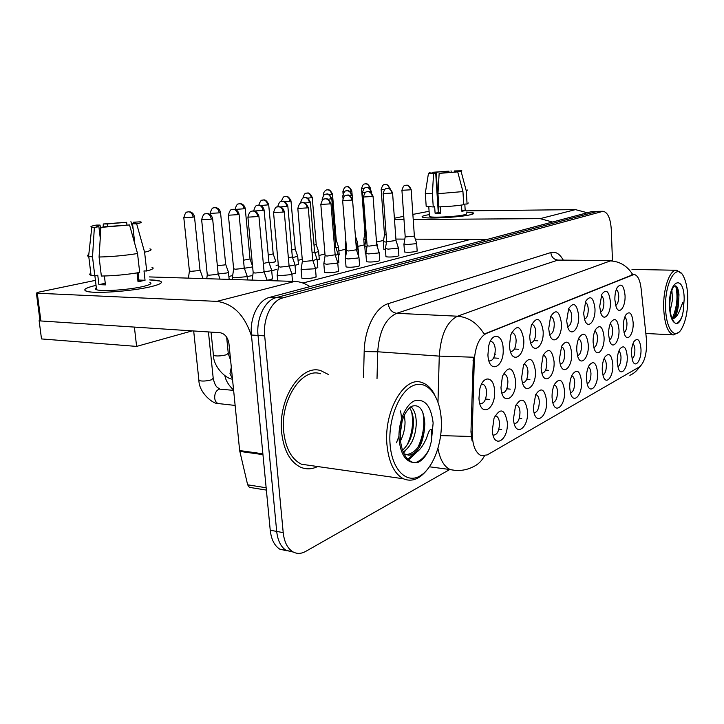 <?xml version="1.0" encoding="UTF-8"?>
<svg xmlns="http://www.w3.org/2000/svg" width="724" height="724" viewBox="0 0 724 724"><rect width="100%" height="100%" fill="white"/><g stroke="black" fill="none" stroke-linecap="round" stroke-linejoin="round"><path stroke-width="1.09" d="M614.875 299.872C614.766 295.012 615.5 290.976 617.074 287.745C621.165 282.586 623.826 285.156 625.047 295.455C625.708 306.949 619.12 315.528 616.115 306.786L614.875 299.872M615.662 305.383C617.681 304.234 618.694 301.139 618.73 296.125C618.513 292.541 617.699 290.378 616.269 289.618M566.675 320.786L568.666 308.659C573.589 301.528 576.919 303.836 578.648 315.592C579.571 329.23 570.521 338.271 567.516 326.325L566.675 320.786M567.58 326.578C570.268 325.854 571.652 322.442 571.734 316.343C571.435 312.207 570.358 309.863 568.521 309.338L568.385 309.329M548.72 328.578L550.566 316.659C555.806 308.56 559.426 310.705 561.399 323.085C562.439 337.692 552.213 346.733 549.362 333.302L548.72 328.578M549.661 334.416C552.62 333.9 554.15 330.379 554.267 323.863C553.951 319.655 552.828 317.266 550.901 316.705L550.548 316.687M529.687 336.841L531.298 325.338C536.882 316.008 540.828 317.899 543.127 331.013C544.312 346.805 532.611 355.674 530.095 340.425L529.687 336.841M530.647 342.696L530.792 342.733C533.977 342.28 535.633 338.651 535.76 331.818C535.425 327.556 534.249 325.121 532.24 324.515L531.633 324.506M583.635 313.429L585.725 301.229C590.35 294.876 593.427 297.302 594.956 308.514C595.78 321.338 587.698 330.271 584.63 319.574L583.635 313.429M584.503 319.139C586.938 318.243 588.196 314.94 588.25 309.238C587.969 305.211 586.965 302.931 585.236 302.379M599.68 306.469L601.834 294.279C606.187 288.568 609.038 291.084 610.404 301.817C611.137 313.926 603.861 322.696 600.811 313.049L599.68 306.469M600.504 312.089C602.721 311.048 603.852 307.854 603.897 302.505C603.653 298.713 602.739 296.487 601.173 295.826M509.461 345.62L510.746 334.931C516.655 323.927 520.99 325.42 523.742 339.42C525.099 356.751 511.461 365.077 509.624 347.538L509.461 345.62M510.429 351.457L510.782 351.565C514.203 351.149 515.986 347.384 516.131 340.271C515.769 335.945 514.538 333.456 512.447 332.805L511.533 332.832M487.922 354.968L488.691 346.045C491.741 331.692 502.728 333.827 503.135 348.362C504.664 367.43 488.818 374.887 487.922 354.968M488.908 360.742L489.478 360.95C493.18 360.588 495.107 356.688 495.252 349.249C494.872 344.868 493.596 342.325 491.406 341.619L490.13 341.719M623.31 327.538C623.21 322.479 624.007 318.325 625.69 315.085C629.59 310.451 632.07 312.994 633.156 322.714C633.79 333.981 627.373 342.696 624.486 334.207L623.31 327.538M623.998 332.624C625.934 331.384 626.921 328.307 626.957 323.402C626.767 320.071 626.034 318.008 624.74 317.212M608.613 334.75C608.504 329.701 609.291 325.51 610.984 322.162C615.119 317.067 617.78 319.565 618.984 329.664C619.69 341.511 612.631 350.452 609.689 341.122L608.613 334.75M609.327 339.927C611.463 338.787 612.558 335.601 612.604 330.379C612.386 326.859 611.572 324.732 610.151 324.017M559.444 358.869L561.634 346.181C566.63 339.131 569.969 341.357 571.661 352.878C572.648 367.014 562.892 376.417 560.095 363.62L559.444 358.869M560.249 364.217C563.091 363.548 564.566 360.036 564.684 353.674C564.394 349.71 563.363 347.439 561.589 346.859L561.335 346.841M541.109 367.855L543.154 355.348C548.484 347.33 552.113 349.393 554.05 361.511C555.163 376.688 544.122 386.073 541.57 371.674L541.109 367.855M541.941 373.222C545.063 372.779 546.701 369.149 546.846 362.344C546.548 358.335 545.471 356.009 543.624 355.394L543.145 355.357M521.66 377.403L523.47 365.285C529.163 356.027 533.136 357.828 535.398 370.661C536.656 387.123 523.986 396.272 521.904 379.919L521.66 377.403M522.502 382.743L522.628 382.779C526.013 382.426 527.787 378.679 527.95 371.53C527.633 367.475 526.511 365.104 524.592 364.444L523.832 364.416M500.981 387.539L502.438 376.245C508.492 365.276 512.873 366.652 515.588 380.381C517.017 398.526 502.221 406.988 501.026 388.173L500.981 387.539M501.822 392.824L502.148 392.933C505.786 392.643 507.705 388.761 507.886 381.286C507.551 377.186 506.384 374.779 504.393 374.055L503.307 374.064M593.119 342.352C592.983 337.348 593.771 333.121 595.454 329.664C599.852 324.026 602.712 326.47 604.051 336.986C604.839 349.493 597.029 358.633 594.078 348.325L593.119 342.352M593.87 347.611C596.214 346.597 597.418 343.303 597.481 337.728C597.237 333.999 596.332 331.818 594.766 331.203M576.747 350.38C576.603 345.438 577.363 341.203 579.037 337.646C583.716 331.375 586.802 333.728 588.295 344.714C589.173 357.973 580.485 367.276 577.571 355.828L576.747 350.38M577.535 355.692C580.114 354.841 581.444 351.43 581.535 345.484C581.254 341.574 580.268 339.348 578.567 338.796L578.521 338.796M478.962 398.345L479.795 389.05C482.999 374.616 494.094 376.236 494.519 390.707C496.094 409.802 479.885 418.345 478.962 398.345M479.786 403.503L480.338 403.739C484.266 403.521 486.338 399.494 486.546 391.666C486.193 387.53 484.98 385.068 482.908 384.29L481.442 384.353M631.455 354.244C631.364 348.986 632.215 344.742 633.998 341.511C637.69 337.339 640.025 339.846 640.984 349.031C641.591 360.072 635.337 368.923 632.568 360.679L631.455 354.244M632.043 358.914C633.907 357.593 634.867 354.534 634.894 349.737C634.74 346.651 634.07 344.687 632.912 343.855M617.228 362.018C617.129 356.76 617.988 352.452 619.798 349.095C623.717 344.534 626.197 347.013 627.255 356.534C627.934 368.127 621.083 377.222 618.26 368.181L617.228 362.018M617.844 366.769C619.907 365.539 620.957 362.371 621.002 357.267C620.821 353.991 620.088 351.982 618.803 351.212M602.25 370.208C602.133 364.95 602.983 360.588 604.812 357.122C608.975 352.108 611.644 354.543 612.812 364.434C613.563 376.634 606.015 385.964 603.173 376.018L602.25 370.208M602.893 375.032C605.155 373.91 606.314 370.625 606.377 365.186C606.169 361.728 605.355 359.656 603.943 358.977M569.743 387.974C569.598 382.806 570.431 378.371 572.25 374.67C576.974 368.498 580.069 370.788 581.526 381.53C582.458 395.232 573.136 404.933 570.403 392.725L569.743 387.974M570.44 392.879C573.164 392.055 574.585 388.553 574.693 382.353C574.44 378.607 573.48 376.435 571.842 375.847L571.698 375.837M586.44 378.851C586.313 373.62 587.164 369.213 588.992 365.62C593.427 360.081 596.295 362.462 597.59 372.751C598.431 385.657 590.069 395.186 587.245 384.2L586.44 378.851M587.119 383.72C589.598 382.734 590.875 379.34 590.965 373.539C590.721 369.873 589.825 367.756 588.259 367.168M513.479 418.725L515.533 405.902C521.325 396.797 525.316 398.517 527.515 411.051C528.855 428.183 515.198 437.649 513.597 420.21L513.479 418.725M514.203 423.549L514.312 423.585C517.886 423.341 519.778 419.477 519.995 411.983C519.696 408.137 518.628 405.847 516.8 405.123L515.904 405.069M533.353 407.865L535.633 394.689C541.045 386.815 544.692 388.797 546.575 400.634C547.76 416.381 535.869 426.146 533.66 410.779L533.353 407.865M534.077 412.743C537.371 412.372 539.109 408.626 539.299 401.53C539.009 397.711 537.986 395.458 536.222 394.788L535.615 394.734M552.077 397.63C551.914 392.562 552.72 388.127 554.503 384.326C559.552 377.394 562.901 379.557 564.548 390.815C565.598 405.449 555.118 415.241 552.575 401.594L552.077 397.63M552.792 402.544C555.788 401.92 557.353 398.3 557.498 391.666C557.227 387.883 556.24 385.675 554.539 385.05L554.177 385.014M492.338 430.282L494.021 418.255C500.203 407.422 504.619 408.707 507.271 422.119C508.773 440.69 493.207 449.758 492.338 430.282M493.053 434.988L493.352 435.115C497.198 434.952 499.243 430.943 499.488 423.097C499.18 419.223 498.076 416.888 496.184 416.11L494.935 416.083M646.423 339.076L646.65 342.479C646.604 354.778 644.215 362.914 639.491 366.878L487.207 454.934L481.08 455.604C475.216 452.6 472.256 444.735 472.22 432.002L474.274 360.805C475.261 346.443 479.243 337.339 486.202 333.511L634.088 274.441C637.681 275.229 640.016 279.889 641.093 288.423L646.423 339.076M328.243 374.408L320.841 370.67C301.075 363.765 277.763 398.852 281.663 432.653C283.79 450.455 290.089 461.966 300.551 467.188C306.143 469.577 311.845 469.36 317.664 466.537C311.845 469.36 306.143 469.577 300.551 467.188C290.089 461.966 283.79 450.455 281.663 432.653C277.763 398.852 301.075 363.765 320.841 370.67L328.243 374.408M597.915 211.345L591.951 211.526L269.545 297.392C258.441 299.908 249.536 318.008 251.436 335.013L270.233 530.221L276.695 531.425C277.744 540.701 280.921 547.027 286.206 550.421L293.338 552.068L286.206 550.421C280.921 547.027 277.744 540.701 276.695 531.425L258.034 335.447L276.695 531.425L283.211 532.638C284.251 541.95 287.41 548.303 292.686 551.706C296.777 554.041 301.112 553.941 305.7 551.398L449.758 469.505M269.545 297.392L276.097 297.664C265.029 300.188 256.151 318.37 258.034 335.447C256.151 318.37 265.029 300.188 276.097 297.664L597.019 211.471L276.097 297.664L282.704 297.935C271.672 300.478 262.812 318.741 264.685 335.882L283.211 532.638M597.961 211.345L603.056 211.29L282.704 297.935M471.985 440.346L470.962 431.866L473.36 357.213L439.269 356.118C440.78 334.877 446.871 321.574 457.541 316.207C468.555 317.13 477.424 323.103 484.157 334.099L633.518 274.432M612.459 260.568L611.282 229.463C610.495 218.313 607.753 212.259 603.056 211.29M270.233 530.221C271.292 539.452 274.468 545.769 279.781 549.154L286.903 550.81M189.407 270.867L190.928 271.346L198.648 270.622L199.987 269.88L194.494 216.838M202.132 278.559L202.847 277.781M207.263 274.677L208.883 275.22L216.856 274.459L218.159 273.672L212.639 218.82M253.165 272.477L254.948 273.048L262.912 272.287L264.079 271.527L258.921 216.268M266.423 280.55L266.957 279.763M218.286 273.953L226.739 272.975L228.431 271.98M217.354 265.663L224.44 264.957L225.671 264.269L220.539 212.566M244.359 268.26L252.631 266.921M243.499 260.224L250.042 258.948L245.237 208.512M269.102 262.83L274.324 262.088L275.763 261.246M268.251 255.002L273.201 253.889L268.695 204.666M292.559 257.635L297.709 256.269M291.718 250.006L295.238 249.074L291.003 201.01M232.458 277.011L232.449 277.518L234.712 277.808L245.391 276.785L247.038 275.744M233.635 268.713L235.309 269.228L243.029 268.495L244.223 267.78L239.074 214.358M264.251 271.753L270.106 270.921L271.627 269.962M263.319 263.455L268.912 262.188L264.097 210.123M289.157 266.034L293.546 265.355L294.94 264.477M288.378 257.943L292.333 256.884L287.826 206.105M494.782 354.751L495.741 354.814M277.22 274.885L277.202 275.392L279.69 275.717L290.36 274.686L291.835 273.681M278.45 266.541L280.288 267.075L287.998 266.341L289.066 265.645L284.261 211.842M426.11 215.191L429.305 214.603L426.11 215.191C421.911 216.105 420.997 216.856 423.377 217.426C429.024 218.965 460.31 217.218 470.22 214.793C459.496 217.426 425.097 219.091 422.436 217.146C421.404 216.594 422.626 215.942 426.11 215.191M466.31 212.132C471.053 212.277 473.532 212.666 473.768 213.299L470.22 214.793C473.306 214.078 474.374 213.471 473.424 212.965L466.31 212.132M587.336 212.756L575.453 209.616L466.229 210.838M552.512 222.024L540.14 218.648L413.223 219.481M429.079 211.299L412.87 214.404M394.399 218.241L403.757 216.295M403.992 219.544L394.499 219.607M395.901 239.065L404.825 239.101M415.323 239.155L486.953 239.49M149.633 279.898C156.493 280.07 160.384 280.731 161.307 281.871C162.049 283.301 158.23 284.984 149.859 286.921C133.116 290.849 100.419 293.519 89.423 291.844C81.568 290.46 83.767 288.288 96.039 285.337C85.803 287.745 82.563 289.7 86.337 291.22C93.17 293.935 131.008 291.383 149.859 286.921C160.23 284.469 163.588 282.505 159.932 281.048L149.633 279.898M309.926 286.641C305.012 283.356 299.971 281.618 294.786 281.428L149.298 276.921M251.572 336.389C244.803 315.248 233.219 303.573 216.82 301.374L37.286 293.22L40.879 320.967L219.987 332.696C224.847 333.637 227.834 337.284 228.947 343.628L239.644 450.545L262.875 453.794M40.879 320.967L40.001 320.822L36.399 293.111L38.028 292.288L95.432 280.36M36.399 293.111L37.286 293.22M250.64 487.542L249.382 487.343L247.644 484.799L239.644 450.545M681.293 273.373L676.75 270.278C669.827 269.138 662.894 288.885 663.682 308.487C664.587 324.289 667.863 333.094 673.51 334.904L678.904 332.207M665.628 308.27C666.026 328.931 674.741 340.117 681.194 329.538C685.691 321.918 687.881 311.193 687.773 297.347C687.501 288.849 686.18 282.089 683.818 277.057C677.085 261.427 664.451 282.034 665.628 308.27M672.153 318.759C675.392 318.008 677.501 313.284 678.46 304.587L678.976 294.722C678.116 286.985 676.261 284.351 673.429 286.822M669.718 306.198C670.334 315.04 672.153 320.669 675.184 323.085L676.967 323.728C679.067 322.931 680.841 320.279 682.307 315.791L683.221 311.175C683.89 307.917 683.737 305.012 682.732 302.469L680.289 308.913C678.469 314.098 676.252 317.302 673.637 318.533M671.872 290.134L672.515 299.51L670.18 311.103M670.415 295.926L669.691 305.021M678.46 304.587L678.035 306.723C676.65 312.678 674.623 316.497 671.926 318.189M677.067 287.066L677.963 293.256L676.868 308.343L674.849 315.157M673.193 318.66L672.569 319.673M682.307 315.791C680.651 319.999 678.605 322.596 676.153 323.592M675.655 285.862C678.144 296.161 677.112 306.795 672.569 317.773M236.648 420.608L238.06 434.708M320.515 373.738C301.944 367.168 280.052 400.101 283.708 431.794C285.699 448.545 291.627 459.36 301.492 464.229L310.994 465.586M434.798 395.042C431.377 388.336 427.024 384.145 421.757 382.48C404.463 375.684 383.711 410.951 386.942 444.617C388.707 462.392 394.2 473.777 403.404 478.772C411.322 482.112 418.961 479.442 426.318 470.772M390.073 444.219C391.892 469.442 406.245 483.949 419.703 476.139C433.196 468.69 442.871 442.301 441.233 418.979C439.785 395.576 427.124 379.539 413.277 385.548C399.413 391.177 388.055 419.096 390.073 444.219M408.852 455.215C416.961 453.74 422.074 445.794 424.183 431.386L424.834 424.119C423.938 409.766 419.522 403.838 411.576 406.318C403.838 411.992 400.055 422.807 400.245 438.753C401.666 452.201 405.992 460.12 413.232 462.491L417.413 462.681C422.255 460.573 426.264 455.867 429.441 448.563L431.359 441.323L431.667 429.441C428.545 428.59 427.531 437.332 425.069 441.188C420.734 450.038 415.332 454.717 408.852 455.215L404.001 453.821M404.381 414.915L405.051 421.956C405.024 428.545 403.485 434.898 400.444 441.007M402.236 420.49L400.137 434.762M410.888 406.725C414.39 409.802 416.191 415.295 416.3 423.187C415.721 436.5 411.359 446.147 403.223 452.111M409.449 407.82C412.092 411.304 413.431 416.327 413.476 422.879C413.042 434.644 409.386 443.785 402.517 450.283M424.183 431.386C420.78 446.817 414.209 454.591 404.472 454.708M416.327 452.581L408.562 459.957M411.413 406.408L411.856 407.603M405.458 450.545L403.612 452.998M429.441 448.563C425.712 456.156 420.879 460.907 414.942 462.799M422.662 411.775C425.115 423.069 423.612 434.789 418.155 446.916M413.54 454.201L407.874 459.324M411.567 411.513C413.739 422.255 412.282 433.377 407.214 444.889M400.544 410.961C401.793 417.087 401.711 423.775 400.3 431.024M398.987 436.174L396.417 442.853M417.16 250.803L416.237 251.454C411.341 252.323 407.431 252.504 404.508 251.979L404.49 251.69M398.888 255.472L397.901 256.169C392.906 257.074 388.924 257.255 385.955 256.721L385.937 256.405M379.72 260.368L378.661 261.12C373.557 262.061 369.502 262.251 366.498 261.699L366.471 261.346M338.814 262.305L337.782 263.056M339.167 254.595L338.244 255.246M359.593 265.5L358.443 266.323C353.24 267.292 349.113 267.491 346.054 266.921L346.018 266.541M338.425 270.903L337.176 271.799C331.863 272.794 327.655 273.002 324.551 272.423L324.515 272.007M316.126 276.586L314.786 277.554C309.356 278.595 305.066 278.812 301.899 278.215L301.139 269.509L314.035 268.839L315.392 267.916M317.791 267.455L315.447 268.541M295.682 272.876L291.881 274.251M272.414 278.568L270.903 279.582L267.066 280.233M319.266 259.292L317.175 260.233M298.406 264.224L295.03 265.427M276.505 269.391L271.708 270.848M252.748 275.563L247.119 276.523M192.195 330.877L136.61 346.407L41.503 338.932L39.123 320.623L39.947 320.433M228.865 276.441L232.676 275.554M276.143 265.427L278.306 264.93M298.062 260.323L302.252 259.355M318.949 255.463L324.958 254.061M338.859 250.83L345.583 249.264M357.873 246.395L364.199 244.929M376.498 242.06L383.53 240.422M39.983 320.678L39.123 320.623M470.564 239.409L302.894 283.021M364.842 247.083L364.335 246.694M365.91 254.088L365.349 253.644M385.44 249.653L383.847 249.119M136.61 346.407L134.393 327.085M438.174 210.965L438.726 210.883L436.21 172.167L448.952 171.136L449.043 172.529M454.527 171.995L454.464 170.955L458.002 171.108L457.668 171.887M466.392 213.508C467.089 213.879 466.301 214.331 464.021 214.847C456.174 216.757 431.377 217.951 429.432 216.539L429.395 215.969M468.328 202.982L467.08 204.032L464.808 204.059L465.197 210.575L461.867 211.299L461.487 205.073M440.608 212.575L438.273 212.548L435.721 173.235L433.576 173.579L432.382 193.815L433.251 206.974L434.662 206.684L435.097 213.227L440.654 213.173L440.246 206.847M463.749 204.729C456.79 205.824 448.482 206.548 438.816 206.892L437.966 193.697L439.151 173.398L441.287 173.054L457.722 171.887L462.944 191.579L463.749 204.729M433.251 206.974L426.192 206.385L426.155 205.797M467.08 204.032L466.292 190.946L461.098 171.344L457.64 171.461M467.541 190.023L466.292 190.946M462.944 191.579L437.966 193.697M432.382 193.815L425.323 193.371L425.359 192.819M454.464 170.955L461.84 170.81L461.098 171.344M457.722 171.887L439.151 173.398M433.576 173.579L428.463 173.38L429.404 172.819L432.798 173.163M435.721 173.235L432.771 172.71M436.21 172.167L432.852 172.285L432.78 172.837M432.852 172.285L448.952 171.136M451.296 172.33L451.016 170.81M438.726 210.883L438.165 210.883M465.197 210.575L461.822 210.621M438.273 212.548L435.097 213.227M107.541 226.585L107.233 223.951L126.646 222.295L126.944 224.965M138.637 277.536L137.542 277.455M133.325 223.653L133.162 222.259L134.791 222.422C136.266 222.711 135.515 223.182 132.555 223.825L134.818 243.798M138.094 272.74L138.927 280.061L137.868 280.351M149.904 282.351C152.583 283.419 150.103 284.858 142.474 286.641C128.7 289.872 101.496 291.682 96.564 289.718C95.07 289.22 94.998 288.577 96.328 287.79M151.931 267.256C154.592 268.151 152.855 269.4 146.71 270.993L143.995 270.921L145.044 280.26L138.031 281.79L137.026 272.921M100.256 238.124L98.898 226.703L94.364 227.417L92.518 256.893L94.79 275.844L97.776 275.229L98.907 284.641L105.451 284.885L104.401 276.007M139.687 272.459C126.637 274.668 113.858 275.862 101.351 276.043L99.079 257.011L100.935 227.408L105.469 226.684L129.533 224.956L137.542 253.536L139.687 272.459M94.79 275.844L91.034 275.265C89.333 274.758 89.26 274.097 90.799 273.274M146.71 270.993L144.601 252.196L136.655 223.807L132.555 223.825M149.895 248.884C152.547 249.644 150.782 250.748 144.601 252.196M137.542 253.536C124.438 255.581 111.623 256.739 99.079 257.011M92.518 256.893L88.581 256.387C86.989 255.943 87.052 255.346 88.781 254.595M133.162 222.259L140.248 221.806C142.402 222.214 141.198 222.874 136.655 223.807M129.533 224.956L100.935 227.408M94.364 227.417L91.803 227.182C89.785 226.739 91.224 226.042 96.111 225.092L100.057 225.083L100.727 230.721M98.898 226.703L97.532 226.558C95.975 226.25 96.817 225.752 100.057 225.083M107.233 223.951L103.297 223.969L103.152 227.046M103.297 223.969L126.646 222.295M133.144 229.037L130.917 221.616M138.492 276.233L137.424 276.459M145.044 280.26L138.927 280.061M105.261 283.283L98.907 284.641M312.858 260.577L317.094 259.255M312.089 252.685L314.578 251.843L310.361 202.295M301.157 269.047L301.139 269.509M302.388 260.912L304.261 261.418L311.736 260.712L312.723 260.079L308.243 207.643M323.854 263.509L326.443 264.251L336.488 263.292L337.728 262.441M325.085 255.581L326.995 256.061L335.158 254.794L330.977 203.67M345.402 258.251L348.045 258.957L357.792 258.034L358.95 257.246M346.633 250.522L348.579 250.975L356.461 249.78L352.552 199.896M314.831 252.676L318.614 251.518M314.008 245.219L316.225 244.486L312.243 197.525M335.999 247.934L338.551 246.993M335.203 240.621L336.235 240.115L332.497 194.204M356.145 243.373L357.584 242.676L355.394 236.142M345.357 243.572L346.117 244.024M363.81 239.4L365.81 239.897M364.923 232.576L365.511 232.857M335.321 255.364L338.162 254.296M334.569 247.635L335.728 247.047L331.782 198.675M356.633 250.377L358.235 249.572M345.375 250.522L346.579 251.074M364.796 245.97L367.014 246.54M376.878 245.563L377.358 245.065M365.964 238.802L366.616 239.119M383.322 241.626L386.471 242.16M384.498 234.612L386.163 234.965M365.892 253.255L368.57 253.916L378.046 253.029L379.123 252.305M367.122 245.708L369.095 246.133L376.715 245.002L373.059 196.313M385.394 248.504L388.109 249.128L397.331 248.269L398.327 247.599M386.625 241.128L388.616 241.535L396.001 240.458L392.571 192.901M383.114 193.435L386.634 241.336L385.34 248.812M403.983 243.97L406.734 244.558L415.703 243.726L416.626 243.11M405.205 236.766L403.929 244.259L404.508 251.979M405.196 236.947L414.372 236.124L411.16 189.643M472.22 432.002L470.962 431.866M474.274 360.805L473.016 360.715M486.202 333.511L485.351 333.465M632.55 274.695L631.826 274.677M454.654 470.319L450.301 469.577C444.237 466.862 440.129 459.858 437.966 448.572M484.419 455.957C481.695 461.098 477.84 464.763 472.853 466.953C465.74 470.473 458.22 471.351 450.301 469.577L429.513 466.799M612.504 260.577L557.951 260.088L396.698 313.311L457.541 316.207L610.359 260.902C619.762 261.364 627.201 265.889 632.676 274.459M437.984 402.128L439.269 356.118L377.711 351.774L377.014 378.616M471.252 436.482L440.681 435.604M629.889 375.322C633.925 373.503 637.138 370.679 639.545 366.851M363.52 377.448L364.181 351.593C364.552 328.633 375.638 307.157 388.218 303.664L550.828 252.558C555.498 251.3 559.598 253.717 563.109 259.826M602.115 211.426L591.951 211.526M264.685 335.882L251.436 335.013M388.218 303.664C389.096 309.311 391.919 312.524 396.698 313.311C385.53 318.451 379.204 331.275 377.711 351.774L364.181 351.593M612.052 260.568L557.951 260.088C553.815 259.581 551.444 257.065 550.828 252.558M183.796 217.535L183.815 217.734C184.882 213.707 186.05 211.806 187.317 212.032L188.584 211.779C191.018 212.078 192.521 213.861 193.109 217.146L194.475 216.639C193.779 214.051 192.312 212.458 190.095 211.842L187.932 211.861M219.345 403.666L218.286 403.558C216.286 402.87 215.082 401.069 214.684 398.128C214.576 393.449 216.123 390.435 219.327 389.105L233.626 390.363M198.828 379.729L198.91 380.471C201.878 381.421 206.069 381.204 211.462 379.819L213.2 378.145L208.44 331.936M189.435 271.174L183.815 217.734L193.109 217.146M201.616 219.526L201.643 219.752C202.729 215.598 203.915 213.634 205.218 213.852L206.566 213.58C209.109 213.888 210.675 215.743 211.272 219.137L212.621 218.603C211.906 215.924 210.394 214.277 208.105 213.643L205.833 213.68M232.458 378.743L229.979 373.611L231.309 367.186M213.372 354.724L213.444 355.448C216.585 356.326 220.947 356.09 226.522 354.751L228.25 353.176L226.639 337.122M207.299 275.02L201.643 219.752L211.272 219.137M247.889 216.938L247.907 217.164C249.02 212.992 250.223 211.019 251.527 211.236L252.875 210.965C255.509 211.272 257.12 213.137 257.699 216.567L258.902 216.051C257.482 212.756 255.925 211.073 254.224 211.001L252.061 211.082M253.201 272.83L247.907 217.164L257.699 216.567M210.141 213.236L210.159 213.426C211.218 209.507 212.358 207.652 213.589 207.879L214.811 207.634C217.218 207.915 218.702 209.652 219.254 212.856L220.521 212.385C219.852 209.86 218.44 208.304 216.277 207.707L214.168 207.716M210.277 214.603L210.159 213.426L219.254 212.856M235.128 209.164L235.137 209.327C236.178 205.516 237.3 203.715 238.495 203.942L239.689 203.697C242.069 203.969 243.526 205.661 244.06 208.784L245.219 208.349C244.576 205.869 243.192 204.349 241.083 203.77L239.047 203.788M235.146 209.426L244.06 208.784M258.839 205.109C260.088 201.507 261.201 199.869 262.178 200.186L263.31 199.969C265.663 200.222 267.093 201.878 267.608 204.919L268.676 204.512C265.753 198.249 263.038 200.286 263.554 199.942L262.676 200.05M260.812 205.507L267.608 204.919M281.392 201.39C282.668 197.878 283.763 196.285 284.686 196.629L285.772 196.421C288.098 196.666 289.5 198.276 289.998 201.236L290.994 200.865C287.718 194.349 285.537 196.928 285.935 196.394L285.138 196.503M284.939 201.743L289.998 201.236M228.368 215.028L228.386 215.227C229.463 211.2 230.63 209.29 231.888 209.507L233.191 209.245C235.707 209.535 237.255 211.336 237.825 214.648L239.056 214.15C238.368 211.544 236.92 209.933 234.694 209.317L232.467 209.336M233.671 269.029L228.386 215.227L237.825 214.648M253.708 210.946C254.794 207.001 255.952 205.154 257.174 205.381L258.405 205.136C260.884 205.417 262.405 207.173 262.948 210.385L264.088 209.933C263.427 207.399 262.025 205.824 259.871 205.218L257.69 205.236M254.296 211.019L262.948 210.385M273.536 212.476L283.147 212.105C282.586 208.774 281.002 206.964 278.405 206.675L277.699 206.729C278.858 202.973 279.998 201.209 281.12 201.48L282.306 201.245C284.758 201.516 286.252 203.218 286.767 206.358L287.817 205.942C284.84 199.507 282.089 201.562 282.559 201.218L281.591 201.344M280.586 206.937L286.767 206.358M283.147 212.105L284.242 211.634C283.582 209.028 282.152 207.399 279.944 206.756L277.093 206.937C275.835 206.711 274.649 208.63 273.554 212.684L278.478 266.857M540.14 218.648L575.453 209.616M216.82 301.374L294.786 281.428M262.957 454.645L239.789 451.396M247.644 484.799L266.142 487.777M683.221 311.175L684.198 299.112C683.999 273.283 668.46 279.935 669.474 306.379C669.962 315.809 671.863 321.375 675.184 323.085M431.359 441.323L433.142 422.97C430.97 405.63 424.707 398.272 414.363 400.897C405.178 404.852 397.829 423.25 399.123 439.758C400.689 453.794 405.395 461.378 413.232 462.491M300.487 202.892L300.496 203.055C301.555 199.317 302.668 197.562 303.827 197.779L304.994 197.552C307.419 197.806 308.877 199.471 309.383 202.53L310.352 202.141C306.958 195.399 304.795 198.086 305.157 197.534L304.288 197.652M305.003 203.001L309.383 202.53M297.808 208.259L297.817 208.449C298.912 204.503 300.071 202.648 301.293 202.865L302.569 202.611C305.13 202.892 306.686 204.648 307.22 207.897L308.225 207.462C304.659 200.34 302.342 203.163 302.732 202.584L301.763 202.72M302.415 261.21L297.817 208.449L307.22 207.897M320.804 204.268L320.822 204.44C321.899 200.602 323.031 198.792 324.225 199.01L325.465 198.756C327.999 199.028 329.52 200.738 330.035 203.897L330.959 203.498C327.348 196.421 325.266 199.372 325.601 198.738L324.678 198.874M325.112 255.853L320.822 204.44L330.035 203.897M342.633 200.467L342.651 200.629C343.71 196.892 344.823 195.127 345.982 195.344L347.194 195.109C349.692 195.362 351.185 197.028 351.683 200.105L352.543 199.743C348.778 192.62 347.022 195.815 347.294 195.091L346.416 195.218M346.66 250.766L342.651 200.629L351.683 200.105M302.885 198.213C303.935 194.666 304.994 193.009 306.071 193.245L307.157 193.037C309.456 193.272 310.84 194.837 311.311 197.733L312.234 197.399C308.913 190.901 306.94 193.598 307.293 193.018L306.533 193.118M307.727 198.132L311.311 197.733M323.347 194.765L323.357 194.883C323.474 190.539 327.519 189.507 326.741 189.941L327.538 189.815C329.809 190.041 331.176 191.57 331.628 194.403L332.488 194.086C329.139 187.625 327.339 190.412 327.664 189.797L326.931 189.896M323.42 195.58L323.357 194.883L324.108 194.946M329.348 194.684L331.628 194.403M342.886 191.579L342.895 191.688C343.891 188.303 344.923 186.72 345.982 186.937L346.995 186.747C349.239 186.964 350.579 188.448 351.022 191.217L351.819 190.919C348.434 184.511 346.805 187.38 347.095 186.729L346.38 186.828M343.058 193.77L342.895 191.688L344.479 191.751M349.882 191.371L351.022 191.217M361.538 188.53L361.548 188.638C362.543 185.326 363.548 183.778 364.579 183.996L365.575 183.805C367.792 184.014 369.113 185.471 369.539 188.177L370.281 187.905C366.806 181.498 365.421 184.493 365.665 183.796L364.977 183.887M363.765 239.644L364.923 232.73L361.548 188.638L363.946 188.674M322.144 199.254L322.162 199.399C323.203 195.752 324.289 194.041 325.429 194.258L326.56 194.041C328.949 194.285 330.397 195.905 330.877 198.883L331.773 198.53C328.271 191.77 326.397 194.647 326.696 194.023L325.863 194.141M322.234 200.286L322.162 199.399L323.239 199.471M328.017 199.227L330.877 198.883M342.769 195.788L342.778 195.914C343.81 192.367 344.877 190.693 345.982 190.91L347.086 190.702C349.448 190.937 350.868 192.512 351.33 195.426L352.163 195.091C348.633 188.376 346.877 191.344 347.203 190.684L346.398 190.792M342.968 198.295L342.778 195.914L344.742 195.978M349.801 195.625L351.33 195.426M362.407 192.475L362.416 192.602C363.439 189.136 364.489 187.507 365.566 187.724L366.652 187.516C368.987 187.742 370.371 189.272 370.824 192.122L371.593 191.815C367.892 185.045 366.48 188.249 366.733 187.498L365.973 187.607M365.982 238.992L362.416 192.602L365.249 192.638M390.001 188.846L390.136 188.692C386.372 181.95 385.168 185.254 385.376 184.466L384.643 184.566M381.15 189.326L381.159 189.444C382.191 186.032 383.231 184.448 384.272 184.674L385.313 184.475C387.458 184.638 388.815 186.005 389.376 188.575M383.277 241.888L384.489 234.784L381.159 189.444L384.806 189.426M363.376 196.865L363.394 197.009C364.444 193.371 365.539 191.652 366.67 191.86L367.846 191.634C370.308 191.878 371.783 193.498 372.254 196.503L373.05 196.168C369.213 189.073 367.692 192.394 367.928 191.616L367.077 191.742M367.14 245.934L363.394 197.009L372.254 196.503M391.82 193.082L383.123 193.57C384.182 189.996 385.268 188.321 386.381 188.539L387.494 188.331C389.928 188.566 391.367 190.15 391.82 193.082L392.562 192.765C388.77 185.787 387.358 189.1 387.575 188.312L386.734 188.439M401.92 190.168L401.929 190.294C402.978 186.81 404.037 185.172 405.123 185.389L406.209 185.181C408.608 185.407 410.028 186.955 410.472 189.815L411.151 189.525C409.648 186.475 408.327 185.036 407.196 185.208L405.467 185.29M405.214 236.956L401.929 190.294L410.472 189.815M511.922 332.769L512.447 332.805M490.772 341.583L491.406 341.619M524.004 364.398L524.592 364.444M503.687 374L504.393 374.055M482.057 384.218L482.908 384.29M516.049 405.051L516.8 405.123M495.288 416.019L496.184 416.11M633.726 274.441L633.111 274.423M498.809 429.404L501.714 429.712M519.226 418.499L521.778 418.762M545.579 370.1L548.367 370.308M526.755 379.195L529.905 379.439M506.782 388.824L510.311 389.123M485.533 399.033L489.478 399.404M533.977 340.597L537.878 340.823M514.429 349.004L518.737 349.285M493.659 357.918L498.402 358.244M640.631 366L635.5 371.693M292.686 551.706L279.781 549.154M235.128 405.431L218.286 403.558C213.137 404.318 198.928 392.553 198.91 380.471L193.688 330.968M200.05 270.161L202.792 277.754M213.281 378.878C215.508 387.059 216.72 386.96 219.797 389.014M189.398 271.156L188.421 278.134M228.322 353.891L230.612 360.271M232.504 379.177C225.435 378.661 213.49 366.48 213.444 355.448L211.046 332.108M218.232 273.998L220.06 279.111M207.263 275.011L206.738 278.695M264.151 271.853L266.885 279.736M253.156 272.812L252.079 280.107M224.865 375.72C225.816 380.697 228.721 385.458 233.59 390.01M225.734 264.531L228.377 271.962M229.164 279.392L228.467 272.396M250.097 259.192L252.567 266.233M273.256 254.115L275.717 261.228M295.283 249.282L297.664 256.251M298.433 264.568L297.736 256.595M232.639 279.5L232.449 277.518M244.296 268.07L246.984 275.717M247.445 279.962L247.083 276.206M233.635 269.02L232.395 277.491M268.975 262.45L271.563 269.934M272.459 279.021L271.663 270.387M292.387 257.129L294.894 264.45M295.718 273.283L294.976 264.857M277.699 280.894L277.202 275.392M289.129 265.943L291.772 273.654M292.514 281.355L291.872 274.152M278.441 266.848L277.147 275.364M249.382 487.343L266.369 490.094M645.835 333.474L673.51 334.904M673.429 286.813L671.582 290.994C669.474 298.56 669.628 305.148 669.709 305.917M631.989 269.4L676.334 270.269M678.035 306.723L676.868 308.343M678.976 294.722L677.963 293.256M301.492 464.229L403.404 478.772M404.309 454.401L405.503 454.554M428.78 206.811L429.432 216.539M425.323 193.371L426.192 206.385M428.463 173.38L425.269 193.353M134.791 222.422L134.881 223.209M94.889 275.817L96.564 289.718M88.762 256.432L91.034 275.265M91.803 227.182L88.581 256.387M314.623 252.07L317.049 259.237M317.818 267.835L317.13 259.617M312.786 260.35L315.338 267.889M316.171 277.039L315.429 268.342M302.379 261.192L301.094 269.491M324.551 272.423L323.836 263.934M335.212 255.038L337.683 262.423M338.452 271.319L337.764 262.839M325.076 255.844L323.791 263.916M346.054 266.921L345.384 258.649M356.507 250.006L358.896 257.228M359.62 265.88L358.977 257.608M346.624 250.757L345.348 258.622M316.261 244.676L318.578 251.509M319.293 259.608L318.641 251.825M336.271 240.287L338.515 246.974M339.194 254.884L338.57 247.273M345.71 248.486L345.339 243.852M358.099 249.282L357.602 242.929M345.846 240.594L345.312 243.843M351.828 191.036L352.117 194.738M364.353 246.947L363.792 239.662M370.29 188.005L370.362 189M335.773 247.255L338.126 254.278M338.841 262.649L338.189 254.622M345.773 255.997L345.357 250.857M355.918 242.676L358.19 249.554M358.805 256.948L358.253 249.871M346.226 245.346L345.321 250.839M352.172 195.227L352.498 199.39M365.367 253.934L364.778 246.278M376.543 242.649L377.322 245.047M377.557 247.644L377.385 245.346M365.955 238.983L364.742 246.26M371.602 191.941L371.693 193.127M383.865 249.4L383.313 241.907M366.498 261.699L365.873 253.617M376.761 245.21L379.077 252.287M379.747 260.712L379.141 252.64M367.113 245.925L365.837 253.599M385.955 256.721L385.376 248.83M396.037 240.649L398.281 247.581M398.906 255.789L398.345 247.898M414.409 236.305L416.59 243.092M417.178 251.101L416.644 243.391"/></g></svg>
